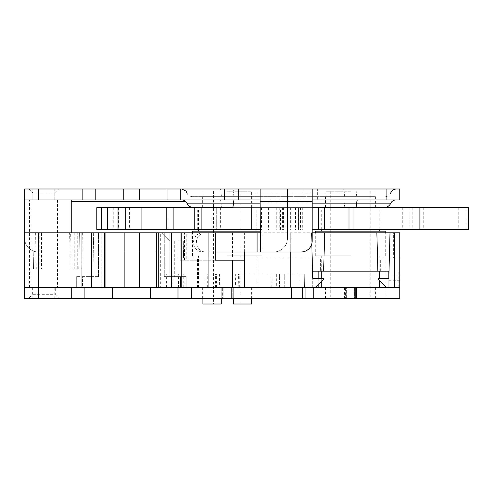 <?xml version="1.0" encoding="UTF-8"?>
<svg xmlns="http://www.w3.org/2000/svg" width="493" height="493" viewBox="0 0 493 493"><rect width="100%" height="100%" fill="white"/><g stroke="black" fill="none" stroke-linecap="round" stroke-linejoin="round"><path stroke-width="0.37" stroke-dasharray="2.46 1.85" d="M256.841 207.621L197.699 207.621L256.841 207.621L256.841 229.522L197.699 229.522L256.841 229.522M96.825 229.522L260.125 229.522M96.825 207.621L141.731 207.621L141.731 229.522L168.014 229.522L141.731 229.522L141.731 207.621L107.505 207.621L107.505 229.522L107.505 207.621L216.267 207.621L216.267 229.522L216.267 207.621L383.887 207.621L232.406 207.621M107.505 207.621L107.505 229.522L107.505 207.621M141.731 207.621L168.014 207.621L141.731 207.621M356.507 287.573L356.507 298.524L374.853 298.524L356.507 298.524L370.2 298.524L356.507 298.524L356.507 287.573L326.113 287.573L374.853 287.573L356.507 287.573L356.507 298.524L356.507 287.573M350.486 207.621L321.732 207.621L350.486 207.621M350.486 255.812L315.711 255.812L350.486 255.812M350.486 287.573L321.732 287.573L350.486 287.573M350.486 191.192L326.113 191.192L350.486 191.192M350.486 231.168L321.732 231.168L350.486 231.168M344.459 287.573L344.459 298.524L326.113 298.524L344.459 298.524L344.459 287.573M385.261 231.168L315.711 231.168M345.094 196.664L192.178 196.664L345.094 196.664A5.478 0.844 90 0 1 344.287 192.831L233.466 192.831A5.478 0.844 90 0 1 234.267 188.998L396.021 188.998L234.267 188.998M273.818 251.978L38.343 251.978A13.693 13.693 0 0 1 24.65 238.285A13.693 13.693 0 0 0 38.343 251.978L273.818 251.978A13.693 13.693 0 0 0 287.511 238.285A13.693 13.693 0 0 1 273.818 251.978M325.571 196.664L375.401 196.664L325.571 196.664L325.571 207.621L375.401 207.621L325.571 207.621M205.643 232.807A9.583 9.256 -90 0 0 196.387 242.396A9.583 9.256 -90 0 0 205.643 251.978L202.808 251.978A9.583 9.256 90 0 1 193.552 242.396A9.583 9.256 90 0 1 202.808 232.807L260.341 232.807L260.125 199.955L312.149 199.955L312.149 188.998M312.149 199.955L312.149 241.022A10.951 10.951 0 0 1 301.198 251.978L205.643 251.978M386.081 199.955L386.081 188.998L399.768 188.998L399.768 199.955L303.934 199.955L303.934 188.998L317.628 188.998L317.628 199.955M303.934 199.955L38.343 199.955M220.297 199.955L395.836 199.955L220.297 199.955A5.478 0.844 90 0 1 221.067 203.147A7.666 1.177 -90 0 0 222.133 207.621M54.772 188.998L32.865 188.998L54.772 188.998L54.772 199.955L32.865 199.955L54.772 199.955L32.865 199.955L54.772 199.955L54.772 192.831L32.865 192.831L54.772 192.831L58.605 188.998L29.032 188.998L58.605 188.998M102.168 232.807L102.168 287.573L82.423 287.573L185.923 287.573L160.311 287.573L160.311 232.807L164.292 232.807L93.103 232.807L161.556 232.807L169.771 241.022L161.556 232.807L24.65 232.807L24.65 199.955L24.65 238.285L24.65 188.998L287.511 188.998L287.511 238.285L287.511 188.998L303.934 188.998M386.081 188.998L317.628 188.998M260.125 199.955L260.125 188.998M202.352 196.664L252.188 196.664L202.352 196.664L202.352 207.621L252.188 207.621L202.352 207.621M215.324 251.978L202.808 251.978M95.839 188.998L95.839 199.955M167.035 199.955L167.035 188.998M41.202 287.573L54.772 287.573L41.202 287.573M41.202 298.524L54.772 298.524L41.202 298.524M40.549 287.573L57.508 287.573L40.549 287.573M40.549 199.955L57.508 199.955L40.549 199.955M313.246 298.524L313.246 287.573L291.345 287.573L291.345 298.524M355.398 298.524L355.398 287.573L325.571 287.573L375.401 287.573L355.398 287.573L355.398 298.524L354.59 298.524L354.59 287.573L354.59 298.524L375.401 298.524L355.398 298.524M59.154 298.524L28.483 298.524L59.154 298.524L55.321 294.691L32.316 294.691L55.321 294.691L55.321 287.573L32.316 287.573L55.321 287.573M313.246 287.573L315.163 287.573L312.698 287.573L312.698 278.262L312.698 287.573L399.768 287.573L399.768 298.524L24.65 298.524L24.65 287.573L84.888 287.573L84.888 298.524M346.376 298.524L354.59 298.524L346.376 298.524L346.376 287.573L346.376 298.524M345.568 298.524L325.571 298.524L345.568 298.524L345.568 287.573L345.568 298.524M223.163 298.524L231.377 298.524L223.163 298.524L223.163 287.573L202.352 287.573L231.377 287.573L223.163 287.573L223.163 298.524M232.185 298.524L252.188 298.524L232.185 298.524L232.185 287.573L252.188 287.573L231.377 287.573L232.185 287.573L232.185 298.524M222.355 298.524L202.352 298.524L222.355 298.524L222.355 287.573L222.355 298.524M231.377 298.524L231.377 287.573L231.377 298.524M291.345 287.573L84.888 287.573M386.081 298.524L386.081 287.573L24.65 287.573L24.65 232.807L93.652 232.807L24.65 232.807M177.985 298.524L177.985 287.573M178.54 287.573L219.656 287.573L178.54 287.573L178.306 273.88L166.72 273.88L219.416 273.88L178.306 273.88M386.352 287.573L399.768 287.573L386.352 287.573L378.137 279.358L378.137 278.262L388.817 278.262L390.006 232.807M235.537 284.51L235.722 273.88L304.243 273.88L304.483 287.573L304.243 273.88L304.483 287.573L299.004 287.573L304.483 287.573L299.011 287.573L304.483 287.573L304.243 273.88L238.464 273.88L238.224 287.573L235.481 287.573L299.011 287.573L238.224 287.573M93.103 276.616L76.674 276.616L93.103 276.616L88.173 276.616L93.103 276.616L93.103 232.807L88.173 232.807L93.103 232.807L93.103 276.616L98.582 276.616L93.103 276.616L93.103 232.807L93.103 276.616L93.103 232.807L93.103 276.616L93.103 232.807L98.582 232.807L93.103 232.807L93.103 276.616L93.103 232.807M78.781 268.95L73.938 268.95L78.781 268.95L79.41 232.807L73.938 232.807L79.41 232.807L78.781 268.95L79.41 232.807M184.555 260.193L184.555 232.807L180.173 232.807L180.173 260.193L180.173 232.807L186.748 232.807L186.748 260.193L180.173 260.193L215.324 260.193M76.674 287.573L76.674 276.616L76.674 287.573L82.152 287.573L76.674 287.573L76.674 276.616L76.674 287.573M33.493 268.95L73.938 268.95L33.493 268.95L32.865 232.807L33.499 268.95M77.222 268.95L36.235 268.95L77.222 268.95L77.222 232.807M93.652 232.807L93.017 268.95L93.652 232.807M35.601 232.807L36.235 268.95M312.698 271.144L399.768 271.144L388.817 271.144L388.817 287.573L388.817 278.262M70.228 268.95L69.63 232.807L41.535 232.807L41.48 268.95M39.15 268.95L39.255 232.807L70.647 232.807L71.158 268.95M71.195 199.955L24.65 199.955M101.866 232.807L101.866 287.573L82.152 287.573L180.721 287.573L161.008 287.573L161.008 232.807L158.271 232.807L158.271 287.573L161.008 287.573M386.081 257.999L177.985 257.999L399.768 257.999L386.081 257.999L386.081 287.573L38.343 287.573L38.343 298.524M180.721 287.573L186.2 287.573L180.721 287.573L180.721 276.616L169.771 276.616L186.2 276.616L180.721 276.616L180.721 287.573M257.112 287.573L197.422 287.573L257.112 287.573L257.112 257.999L197.422 257.999L257.112 257.999L257.112 287.573M58.057 287.573L29.58 287.573L58.057 287.573L58.057 199.955L29.58 199.955L58.057 199.955L58.057 287.573M276.339 287.573L299.004 287.573L276.339 287.573L276.339 273.88M166.486 287.573L166.72 273.88M312.698 287.573L312.698 278.262L323.377 278.262L323.377 279.358L315.163 287.573M183.458 257.999L183.31 241.022L183.458 257.999L183.31 241.022L183.458 257.999L183.31 241.022L191.142 241.022L191.142 232.807L191.142 241.022L169.771 241.022L169.771 276.616L169.771 241.022L169.771 276.616L164.292 276.616L185.923 276.616L164.292 276.616L169.771 276.616L169.771 232.807L161.008 232.807M244.368 251.978L244.368 232.807L312.149 232.807M290.248 251.978L290.248 232.807L290.248 251.978M311.798 243.795L311.508 232.807L311.798 243.795M323.648 271.144L324.653 232.807M235.722 273.88L238.464 273.88M377.866 271.144L320.641 271.144L377.866 271.144M399.768 232.807L393.642 232.807L393.642 257.999M388.817 287.45L399.768 287.45L399.768 271.144M398.849 287.573L398.849 271.144M186.2 287.573L186.2 276.616L186.2 287.573M320.641 257.999L380.331 257.999L320.641 257.999L320.641 271.144L320.641 257.999M244.368 260.193L186.748 260.193M304.483 287.573L304.243 273.88L304.483 287.573M169.771 232.807L169.771 276.616L169.771 232.807L169.771 276.616L169.771 232.807L164.292 232.807L393.642 232.807M169.771 241.022L177.837 241.022L177.985 257.999M183.31 241.022L177.837 241.022M184.555 232.807L215.324 232.807M244.368 232.807L186.748 232.807M185.923 287.573L185.923 276.616M160.311 232.807L158.271 232.807L158.271 287.573L160.311 287.573M82.423 276.616L98.582 276.616L82.423 276.616L82.423 287.573L76.951 287.573L76.951 276.616L76.951 287.573L82.423 287.573L82.423 276.616M76.951 287.573L76.951 276.616M312.149 207.621L468.35 207.621M312.149 229.522L468.35 229.522M320.931 207.621L380.054 207.621L320.931 207.621M423.727 207.621L458.219 207.621L423.721 207.621L423.721 229.522L458.219 229.522L423.727 229.522M320.931 229.522L380.054 229.522L320.931 229.522M221.246 304.002L221.246 287.573L221.246 298.524L221.246 287.573L233.294 287.573L202.9 287.573L221.246 287.573L221.246 304.002L202.9 304.002M233.294 304.002L240.96 304.002L233.294 304.002L233.294 287.573L251.64 287.573L233.294 287.573L233.294 304.002L251.64 304.002M227.267 231.168L256.021 231.168L227.267 231.168M227.267 207.621L256.021 207.621L227.267 207.621M227.267 191.192L251.64 191.192L227.267 191.192M233.294 287.573L233.294 298.524L233.294 287.573M227.267 287.573L256.021 287.573L227.267 287.573M227.267 255.812L262.042 255.812L227.267 255.812M260.125 231.168L192.498 231.168M118.456 207.621L118.456 229.522M268.389 207.621L268.389 229.522M292.984 207.621L292.984 229.522L292.984 207.621M290.648 207.621L290.648 229.522M211.885 207.621L211.885 229.522M261.536 207.621L261.536 229.522M113.254 207.621L113.254 229.522M280.831 207.621L280.831 229.522M279.759 207.621L279.759 229.522M220.648 207.621L220.648 229.522M283.044 207.621L283.044 229.522M283.432 207.621L283.432 229.522M129.412 207.621L129.412 229.522M276.253 207.621L276.253 229.522M355.878 196.664A5.478 0.844 -90 0 0 356.679 192.831A5.478 0.844 90 0 1 357.487 188.998M220.272 188.998A5.478 0.844 90 0 1 221.074 192.831L344.287 192.831A5.478 0.844 90 0 0 343.485 188.998M232.665 196.664A5.478 0.844 90 0 0 233.466 192.831L221.074 192.831A5.478 0.844 -90 0 0 221.875 196.664M185.83 201.594L71.195 201.594M345.353 207.621A7.666 1.177 90 0 1 344.28 203.147L186.896 203.147M390.857 203.147L344.28 203.147A5.478 0.844 90 0 0 343.516 199.955M260.125 203.147L312.149 203.147M260.341 251.978L260.341 232.807M312.149 201.594L260.125 201.594M259.916 232.807L259.916 251.978M173.129 287.573L173.129 273.88M178.589 287.573L178.811 273.88M166.813 287.573L167.041 273.88M299.011 287.573L299.011 273.88L299.004 287.573M171.958 287.573L171.958 273.88M180.173 260.193L180.173 232.807M82.152 276.616L82.152 287.573L82.152 276.616M82.368 232.807L81.776 268.95M205.026 287.573L205.026 273.88M183.735 287.573L183.735 273.88M88.173 276.616L88.173 268.95M74.794 232.807L74.794 268.95M207.368 287.573L207.27 273.88M388.817 287.573L399.768 287.573M271.791 287.573L271.988 273.88M279.389 287.573L279.623 273.88L279.389 287.573M284.714 287.573L284.714 273.88L284.714 287.573M239.69 287.573L239.746 273.88M388.817 280.283L399.768 280.283M399.768 274.928L388.817 274.928M73.938 232.807L73.938 268.95L73.938 232.807M38.343 287.573L38.343 268.95M41.079 232.807L41.079 268.95M318.176 278.262L318.176 284.56M216.519 287.573L216.415 273.88M215.49 287.573L215.429 273.88M232.48 232.807L232.456 257.999M164.292 276.616L164.292 232.807L164.292 276.616M180.45 287.573L180.45 276.616L180.45 287.573M98.582 276.616L98.582 232.807L98.582 276.616M282.606 207.621L282.606 229.522M298.382 207.621L298.382 229.522M300.317 207.621L300.317 229.522M281.176 207.621L281.176 229.522M412.814 207.621L412.814 229.522M419.944 207.621L419.944 229.522M302.714 207.621L302.714 229.522M466.033 207.621L466.033 229.522M295.578 207.621L295.578 229.522M402.263 207.621L402.263 229.522M409.831 207.621L409.831 229.522M197.699 229.522L197.699 207.621M278.964 207.621L278.964 229.522M285.022 229.522L285.022 207.621M168.014 207.621L168.014 229.522M379.234 280.455L379.234 278.262M379.234 271.144L379.234 255.812M321.732 280.998L321.732 278.262M321.732 271.144L321.732 255.812M379.234 229.522L379.234 207.621M321.732 229.522L321.732 207.621M330.772 191.192L330.772 298.524M370.2 191.192L370.2 298.524M374.853 207.621L374.853 191.192M326.113 207.621L326.113 191.192M374.853 287.573L374.853 298.524M385.261 255.812L385.261 232.807M315.711 255.812L315.711 232.807M326.113 287.573L326.113 298.524M390.801 192.831L390.413 193.761C390.524 193.546 389.661 196.183 385.575 196.664M375.401 196.664L375.401 207.621M32.865 188.998L32.865 199.955L32.865 192.831L29.032 188.998M186.958 192.831L187.346 193.761C187.229 193.546 188.098 196.183 192.178 196.664M252.188 196.664L252.188 207.621M32.865 287.573L32.865 298.524M54.772 287.573L54.772 298.524M30.128 199.955L30.128 287.573M57.508 199.955L57.508 287.573M32.316 287.573L32.316 294.691L28.483 298.524M252.188 298.524L252.188 287.573M325.571 298.524L325.571 287.573M202.352 298.524L202.352 287.573M375.401 298.524L375.401 287.573M197.422 287.573L197.422 257.999M380.331 271.144L380.331 257.999M174.701 241.022L174.701 276.616M219.416 273.88L219.656 287.573M29.58 287.573L29.58 199.955M271.101 273.88L270.867 287.573M300.508 207.621L300.508 229.522M280.48 229.522L280.48 207.621M458.219 207.621L458.219 229.522M320.912 207.621L320.912 229.522M380.054 207.621L380.054 229.522M298.462 229.522L298.462 207.621M256.021 229.522L256.021 207.621M198.519 229.522L198.519 207.621M202.9 287.573L202.9 298.524M251.64 207.621L251.64 191.192M202.9 207.621L202.9 191.192M213.58 191.192L213.58 304.002M240.96 191.192L240.96 304.002M262.042 255.812L262.042 231.168M192.498 255.812L192.498 232.807M256.021 287.573L256.021 255.812M198.519 287.573L198.519 255.812M251.64 287.573L251.64 298.524"/><path stroke-width="0.74" d="M260.125 229.522L96.825 229.522L96.825 207.621L101.638 207.621L101.638 229.522M193.866 207.621C190.674 207.485 188.351 205.994 186.896 203.147L233.479 203.147A7.666 1.177 90 0 1 232.406 207.621L101.638 207.621M315.711 232.807L315.711 231.168L385.261 231.168L385.261 232.807M312.149 201.594L260.125 201.594L260.125 188.998L312.149 188.998L312.149 241.022A10.951 10.951 0 0 1 301.198 251.978L215.324 251.978M260.125 201.594L260.341 232.807L202.808 232.807M312.149 199.955L399.768 199.955L399.768 188.998L312.149 188.998M260.125 199.955L238.224 199.955L238.224 188.998L224.531 188.998L224.531 199.955L238.224 199.955M71.195 232.807L71.195 199.955L38.343 199.955L38.343 188.998L24.65 188.998L24.65 199.955L224.531 199.955M38.343 188.998L82.152 188.998L82.152 199.955M180.721 199.955L180.721 188.998L82.152 188.998M180.721 188.998L224.531 188.998M260.125 188.998L238.224 188.998M167.035 188.998L167.035 199.955M95.839 199.955L95.839 188.998M81.055 232.807L81.055 287.573L104.602 287.573L104.602 232.807L24.65 232.807L24.65 287.573L38.343 287.573L24.65 287.573L24.65 298.524L399.768 298.524L399.768 287.45M313.246 288.713C313.246 287.912 312.55 287.536 311.157 287.573M38.343 298.524L38.343 287.573L71.202 287.573L71.202 298.524M191.678 298.524L191.678 287.573L399.768 287.573L399.768 232.807L376.862 232.807L377.866 271.144L312.698 271.144L312.698 278.262L311.798 243.795L312.698 278.262L312.698 271.144L312.698 278.262L323.377 278.262L323.377 279.358L315.163 287.573M291.345 298.524L291.345 287.573M191.678 287.573L158.271 287.573L158.271 232.807L215.324 232.807L215.324 260.193L244.368 260.193L244.368 251.978M177.985 287.573L177.985 298.524M313.246 287.573L313.246 298.524M81.055 287.573L71.202 287.573M84.888 298.524L84.888 287.573M386.352 287.573L378.137 279.358L378.137 278.262L388.817 278.262L390.006 232.807M24.65 287.573L24.65 199.955M290.248 287.573L290.248 251.978L290.248 287.573M208.101 287.573L208.101 232.807M312.149 232.807L376.862 232.807L377.866 271.144L388.817 271.144L388.817 278.255M399.768 271.144L399.768 232.807M323.648 271.144L324.653 232.807M105.946 232.807L104.602 232.807L104.602 287.573L105.946 287.573L105.946 232.807L156.423 232.807L156.423 287.573L105.946 287.573M158.271 232.807L156.423 232.807M156.423 287.573L158.271 287.573M419.913 207.621L419.913 229.522L468.35 229.522L468.35 207.621L312.149 207.621M419.913 229.522L312.149 229.522M221.246 304.002L221.246 298.524L221.246 304.002L202.9 304.002L202.9 298.524M251.64 298.524L251.64 304.002L233.294 304.002L233.294 298.524L233.294 304.002M192.498 232.807L192.498 231.168L260.125 231.168M166.813 207.621L166.813 229.522M125.77 207.621L125.77 229.522M118.03 207.621L118.03 229.522M194.809 207.621L194.809 229.522M173.098 207.621L173.098 229.522M201.095 207.621L201.095 229.522M251.763 207.621L251.763 229.522M260.341 251.978L260.341 232.807M71.195 201.594L185.83 201.594M257.081 232.807L257.081 251.978M355.619 207.621A7.666 1.177 -90 0 0 356.692 203.147L390.857 203.147C389.408 205.994 387.085 207.485 383.887 207.621M234.243 199.955A5.478 0.844 90 0 0 233.479 203.147L260.125 203.147M312.149 203.147L356.692 203.147A5.478 0.844 90 0 1 357.456 199.955M386.081 188.998L386.081 199.955M123.225 199.955L123.225 188.998M139.655 188.998L139.655 199.955M305.031 287.573L305.031 298.524M302.295 298.524L302.295 287.573M112.268 298.524L112.268 287.573M150.605 287.573L150.605 298.524M181.818 232.807L181.818 287.573M171.527 232.807L171.527 287.573M394.295 287.573L394.295 232.807M38.343 232.807L38.343 287.573M244.368 287.573L244.368 260.193M232.665 287.573L232.665 260.193M318.176 271.144L318.176 278.262M318.176 284.56L318.176 287.573M91.347 232.807L91.347 287.573M139.482 287.573L139.482 232.807M124.15 287.573L124.15 232.807M318.49 207.621L318.49 229.522M324.573 207.621L324.573 229.522M353.031 207.621L353.031 229.522M348.982 207.621L348.982 229.522M379.234 287.573L379.234 280.455M379.234 278.262L379.234 271.144M321.732 287.573L321.732 280.998M321.732 278.262L321.732 271.144M379.234 231.168L379.234 229.522M321.732 231.168L321.732 229.522M186.958 192.831L186.015 191.068L181.732 188.998M390.801 192.831L391.189 191.906C391.072 192.122 391.941 189.485 396.021 188.998M186.896 203.147L186.453 202.358C185.337 200.805 183.827 200.004 181.917 199.955M390.857 203.147L391.3 202.358C392.416 200.805 393.925 200.004 395.836 199.955M104.602 232.807L104.602 287.573M256.021 231.168L256.021 229.522M198.519 231.168L198.519 229.522"/></g></svg>
